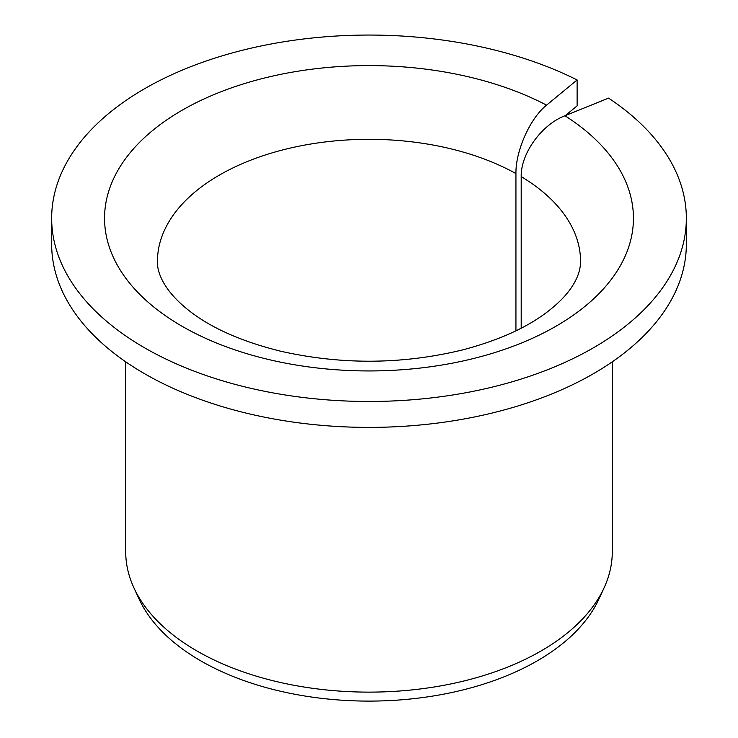 <?xml version="1.0" encoding="UTF-8"?>
<svg xmlns="http://www.w3.org/2000/svg" width="738" height="738" viewBox="0 0 738 738"><rect width="100%" height="100%" fill="white"/><g stroke="black" fill="none" stroke-linecap="round" stroke-linejoin="round"><path stroke-width="1.11" d="M521.203 328.17L521.203 176.622C520.668 153.615 541.674 124.593 564.957 115.746A264.453 152.683 180 0 1 433.252 366.371A264.453 152.683 180 0 1 112.471 181.179A264.453 152.683 180 0 1 546.572 105.137C530.271 118.006 515.567 150.663 515.936 173.578L515.936 330.809M565.29 115.617L577.116 105.866L577.116 79.953A317.34 183.218 180 0 0 237.35 51.568A317.34 183.218 180 0 0 51.66 218.273A317.34 183.218 180 0 0 369 401.481A317.34 183.218 180 0 0 686.34 218.273A317.34 183.218 180 0 0 608.573 98.117L564.957 115.746M686.34 218.273L686.34 244.177A317.34 183.218 180 0 1 369 427.394A317.34 183.218 180 0 1 51.66 244.177L51.66 218.273M577.116 79.953L546.572 105.137M612.291 361.814L612.291 551.655A243.291 140.469 180 0 1 604.099 587.808A243.291 140.469 180 0 1 369 692.124A243.291 140.469 180 0 1 133.901 587.808A243.291 140.469 180 0 1 125.709 551.655L125.709 361.814M604.099 587.808L598.887 599.099A237.904 137.351 180 0 1 369 701.1A237.904 137.351 180 0 1 139.113 599.099L133.901 587.808M521.203 176.622A211.557 122.139 180 0 1 580.557 261.455C580.529 270.588 576.996 279.951 569.985 289.554C564.939 296.621 557.614 303.89 548.002 311.381C527.043 327.571 498.537 340.421 462.477 349.941C402.21 364.535 341.583 364.95 280.606 351.196C242.23 341.666 212.018 328.392 189.97 311.353C162.83 290.32 157.028 271.519 157.443 261.455A211.557 122.139 180 0 1 286.326 149.021A211.557 122.139 180 0 1 515.936 173.578"/></g></svg>
